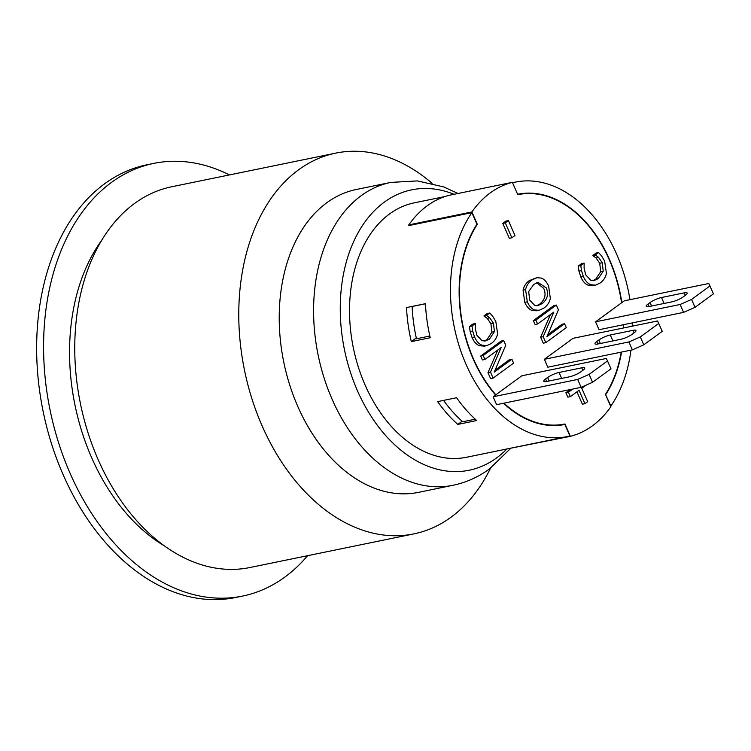 <?xml version="1.0" encoding="UTF-8"?>
<svg xmlns="http://www.w3.org/2000/svg" width="751" height="751" viewBox="0 0 751 751"><rect width="100%" height="100%" fill="white"/><g stroke="black" fill="none" stroke-linecap="round" stroke-linejoin="round"><path stroke-width="1.13" d="M581.133 387.328L577.669 379.433L589.103 374.392L592.567 382.287L581.133 387.328L496.608 404.667L493.135 396.772L495.576 394.998A117.494 80.432 -101.6 0 1 476.932 224.192L471.863 212.655A129.857 88.9 78.4 0 0 465.367 362.789A129.857 88.9 78.4 0 0 567.465 436.547L466.531 457.256A129.857 88.9 -101.6 0 1 353.355 347.901A129.857 88.9 -101.6 0 1 414.345 202.826L445.005 196.537M567.465 436.547A129.857 88.9 78.4 0 0 569.906 435.993L564.846 424.465A117.494 80.432 -101.6 0 1 503.517 403.249M471.863 212.655L408.779 225.591A129.857 88.9 -101.6 0 1 408.985 225.3L408.807 224.887A130.308 89.2 78.4 0 1 449.276 195.279L512.36 182.343A130.308 89.2 78.4 0 0 471.891 211.951L477.317 224.296A117.053 80.132 78.4 0 0 495.848 394.791L521.823 375.791L606.357 358.452L611.004 368.797L592.567 382.287M512.529 182.737L517.599 194.274M605.513 394.547L610.882 406.019A129.857 88.9 78.4 0 0 630.943 350.144M632.267 326.169A129.857 88.9 78.4 0 0 632.192 322.921M629.958 299.677A129.857 88.9 78.4 0 0 515.28 182.127A129.857 88.9 78.4 0 0 512.839 182.671M437.645 401.607L456.57 397.73A129.857 88.9 78.4 0 0 476.725 420.532L457.8 424.409A129.857 88.9 -101.6 0 1 437.645 401.607M406.516 307.572L425.441 303.695A129.857 88.9 78.4 0 0 430.239 337.725L411.313 341.611A129.857 88.9 -101.6 0 1 406.516 307.572M649.099 306.53L648.01 304.061A8.834 1.924 -23.7 0 0 646.226 306.314A8.834 1.924 -23.7 0 0 649.202 306.511L671.91 301.855A8.834 1.924 -23.7 0 0 683.335 296.814L685.391 295.312A8.834 1.924 -23.7 0 0 687.165 293.059A8.834 1.924 -23.7 0 0 684.199 292.862L685.306 295.378M648.01 304.061L650.056 302.559L651.577 306.023M664.1 303.46L661.49 297.518A8.834 1.924 -23.7 0 0 650.056 302.559M661.49 297.518L684.199 292.862M597.871 344.005L596.792 341.536A8.834 1.924 -23.7 0 0 595.008 343.789A8.834 1.924 -23.7 0 0 597.974 343.986L620.683 339.33A8.834 1.924 -23.7 0 0 632.117 334.289L634.163 332.787A8.834 1.924 -23.7 0 0 635.947 330.534A8.834 1.924 -23.7 0 0 632.98 330.337L634.079 332.853M612.872 340.935L610.272 334.993A8.834 1.924 -23.7 0 0 598.838 340.034L600.359 343.498M610.272 334.993L632.98 330.337M596.792 341.536L598.838 340.034M546.653 381.48L545.573 379.011A8.834 1.924 -23.7 0 0 543.79 381.264A8.834 1.924 -23.7 0 0 546.756 381.461L569.465 376.805A8.834 1.924 -23.7 0 0 580.898 371.764L582.945 370.262A8.834 1.924 -23.7 0 0 584.729 368.009A8.834 1.924 -23.7 0 0 581.762 367.812L582.86 370.327M561.654 378.41L559.044 372.468A8.834 1.924 -23.7 0 0 547.62 377.509L549.141 380.973M559.044 372.468L581.762 367.812M545.573 379.011L547.62 377.509M628.897 341.958L640.321 336.917L643.785 344.812L632.361 349.853L628.897 341.958L544.362 359.297L573.041 338.316L657.576 320.977L662.232 331.322L643.785 344.812M680.115 304.484L691.549 299.442L695.013 307.337L683.579 312.378L680.115 304.484L595.581 321.822L624.269 300.841L708.794 283.502L713.45 293.848L695.013 307.337M589.103 374.392L607.54 360.902M640.321 336.917L658.768 323.428M691.549 299.442L709.986 285.953M544.362 359.297L547.826 367.192L632.361 349.853M595.581 321.822L599.045 329.717L683.579 312.378M493.135 396.772L577.669 379.433M514.97 235.523L511.863 237.804L505.301 222.869L508.418 220.587L514.97 235.523M505.301 222.869L502.776 223.385L509.338 238.32L511.863 237.804M502.776 223.385L505.892 221.104L508.418 220.587M586.08 385.15L581.8 388.286L587.667 401.654L584.907 403.672L579.04 390.304L570.366 396.65L568.423 392.238L572.788 389.046M576.956 391.825L582.382 404.188L584.907 403.672M568.423 392.238L565.897 392.754L567.84 397.166L570.366 396.65M565.897 392.754L570.262 389.562M606.404 273.214C605.747 277.11 603.691 280.358 600.237 282.958L595.627 285.173L590.708 284.732C587.733 283.54 585.282 280.808 583.377 276.537L581.471 270.595L580.823 265.516L584.118 263.113L584.109 268.257L585.714 274.857L590.887 280.301L594.323 280.47L598.322 278.583L603.231 271.139L602.255 262.756L598.556 257.386L595.308 254.927L598.556 252.543L601.56 255.894L604.63 261.085L606.404 273.214M595.627 285.173L593.102 285.69L588.183 285.249C585.207 284.056 582.767 281.325 580.861 277.053L578.955 271.111L581.471 270.595M578.955 271.111L578.308 266.042L580.823 265.516M578.308 266.042L581.593 263.629L584.118 263.113M593.065 280.621L595.796 279.1L600.706 271.655L599.73 263.282L596.031 257.903L598.556 257.386M596.031 257.903L592.914 255.753L595.44 255.237M592.914 255.753L595.308 254.927M592.783 255.443L596.041 253.068L598.556 252.543M505.752 345.244L494.224 372.139L511.882 359.222L513.6 363.137L493.116 378.119L490.497 372.158L501.133 347.572L484.911 359.447L483.193 355.523L503.686 340.541L505.752 345.244M495.05 370.205L509.366 359.738L511.882 359.222M490.497 372.158L487.972 372.674L490.591 378.645L493.116 378.119M487.972 372.674L497.772 350.041M483.193 355.523L480.678 356.049L482.395 359.964L484.911 359.447M480.678 356.049L501.161 341.057L503.686 340.541M497.594 333.669C496.937 337.565 494.881 340.813 491.436 343.414L486.826 345.629L481.898 345.178C478.922 343.996 476.481 341.264 474.576 336.983L472.67 331.041L472.022 325.972L475.308 323.568L475.308 328.713L476.913 335.312L482.086 340.757L485.522 340.926L489.511 339.039L494.43 331.595L493.445 323.212L489.746 317.833L486.498 315.382L489.755 312.998L492.759 316.349L495.829 321.541L497.594 333.669M486.826 345.629L484.301 346.145L479.382 345.704C476.397 344.512 473.956 341.78 472.05 337.499L470.145 331.566L472.67 331.041M470.145 331.566L469.497 326.488L472.022 325.972M469.497 326.488L472.783 324.085L475.308 323.568M484.254 341.076L486.995 339.555L491.905 332.111L490.919 323.728L487.23 318.358L489.746 317.833M487.23 318.358L484.113 316.209L486.639 315.683M484.113 316.209L486.498 315.382M483.973 315.899L487.23 313.514L489.755 312.998M558.425 309.787L546.897 336.683L564.564 323.756L566.282 327.671L545.789 342.663L543.17 336.701L553.816 312.116L537.594 323.981L535.876 320.067L556.36 305.075L558.425 309.787M547.723 334.749L562.039 324.272L564.564 323.756M543.17 336.701L540.654 337.218L543.264 343.179L545.789 342.663M540.654 337.218L550.445 314.575M535.876 320.067L533.351 320.583L535.069 324.498L537.594 323.981M533.351 320.583L553.834 305.591L556.36 305.075M536.655 305.779L539.65 304.108C544.991 299.827 546.352 294.599 543.752 288.422L536.721 282.751M533.754 284.422L538.007 282.376L546.277 287.905C548.878 294.082 547.507 299.311 542.175 303.592L537.885 305.638L534.843 305.535L529.643 300.081L528.704 291.538L533.754 284.422M531.839 280.048L536.777 277.72L541.387 278.067C544.419 279.316 546.841 282.029 548.643 286.206L550.333 298.429C549.554 302.259 547.479 305.432 544.09 307.966L539.274 310.266L534.524 309.956C531.595 308.802 529.192 306.089 527.296 301.827L525.597 289.614C526.357 285.812 528.441 282.62 531.839 280.048L529.314 280.564L536.777 277.72M539.274 310.266L536.749 310.783L532.008 310.473L534.524 309.956M532.008 310.473C529.08 309.318 526.667 306.605 524.771 302.343L523.072 290.13L525.597 289.614M523.072 290.13C523.832 286.328 525.916 283.146 529.314 280.564M503.94 403.165A117.053 80.132 78.4 0 0 564.893 423.996A117.053 80.132 78.4 0 0 564.968 423.986L570.394 436.331A130.308 89.2 78.4 0 0 610.854 406.723L605.437 394.378A117.053 80.132 78.4 0 0 621.218 352.144M623.311 328.009A117.053 80.132 78.4 0 0 623.302 324.742M621.556 302.822A117.053 80.132 78.4 0 0 517.852 194.669A117.053 80.132 78.4 0 0 517.777 194.687L512.36 182.343M412.28 306.389L412.121 306.502A127.21 87.078 78.4 0 0 416.486 338.776L429.844 336.035M425.441 303.77L412.121 306.502M443.55 400.396A127.21 87.078 78.4 0 0 462.719 421.762L475.242 419.199M507.15 448.92L570.394 436.331M477.317 224.296L476.791 224.399M471.891 211.951L408.807 224.887M416.298 337.959L411.313 341.611M462.128 421.245L457.8 424.409M517.908 194.209A117.494 80.432 -101.6 0 1 621.828 302.625M623.612 324.685A117.494 80.432 -101.6 0 1 623.621 327.943M621.556 352.069A117.494 80.432 -101.6 0 1 605.822 394.482M506.869 448.976A143.112 97.968 -101.6 0 1 496.58 457.932A143.112 97.968 -101.6 0 1 357.457 390.745A143.112 97.968 -101.6 0 1 355.354 238.001A143.112 97.968 -101.6 0 1 454.055 194.302M390.755 182.418A154.593 105.825 -101.6 0 0 332.186 399.438A154.593 105.825 -101.6 0 0 452.891 485.306L418.514 492.356A154.593 105.825 -101.6 0 1 297.809 406.488A154.593 105.825 -101.6 0 1 356.387 189.468L390.755 182.418L417.425 180.907L443.775 186.952L458.026 193.486M490.544 468.155A194.349 133.04 -101.6 0 1 413.885 533.886A194.349 133.04 -101.6 0 1 262.146 425.939A194.349 133.04 -101.6 0 1 335.781 153.11A194.349 133.04 -101.6 0 1 432.125 183.347M413.885 533.886L249.867 567.531A194.349 133.04 -101.6 0 1 98.128 459.584A194.349 133.04 -101.6 0 1 171.754 186.755L335.781 153.11M164.422 545.902A183.751 125.783 -101.6 0 1 91.65 457.678A183.751 125.783 -101.6 0 1 101.723 240.282M307.591 555.693A220.85 151.186 -101.6 0 1 242.573 596.078A220.85 151.186 -101.6 0 1 70.143 473.421A220.85 151.186 -101.6 0 1 153.814 163.38A220.85 151.186 -101.6 0 1 229.487 174.917M242.573 596.078L235.636 597.505A220.85 151.186 -101.6 0 1 63.206 474.839A220.85 151.186 -101.6 0 1 146.877 164.807L153.814 163.38M588.183 285.249L590.708 284.732M580.861 277.053L583.377 276.537M595.796 279.1L598.322 278.583M600.706 271.655L603.231 271.139M599.73 263.282L602.255 262.756M479.382 345.704L481.898 345.178M472.05 337.499L474.576 336.983M486.995 339.555L489.511 339.039M491.905 332.111L494.43 331.595M490.919 323.728L493.445 323.212M539.65 304.108L542.175 303.592M524.771 302.343L527.296 301.827M515.28 182.127L512.511 182.69M510.37 448.638L489.474 468.953C478.368 477.073 466.174 482.527 452.891 485.306"/></g></svg>
